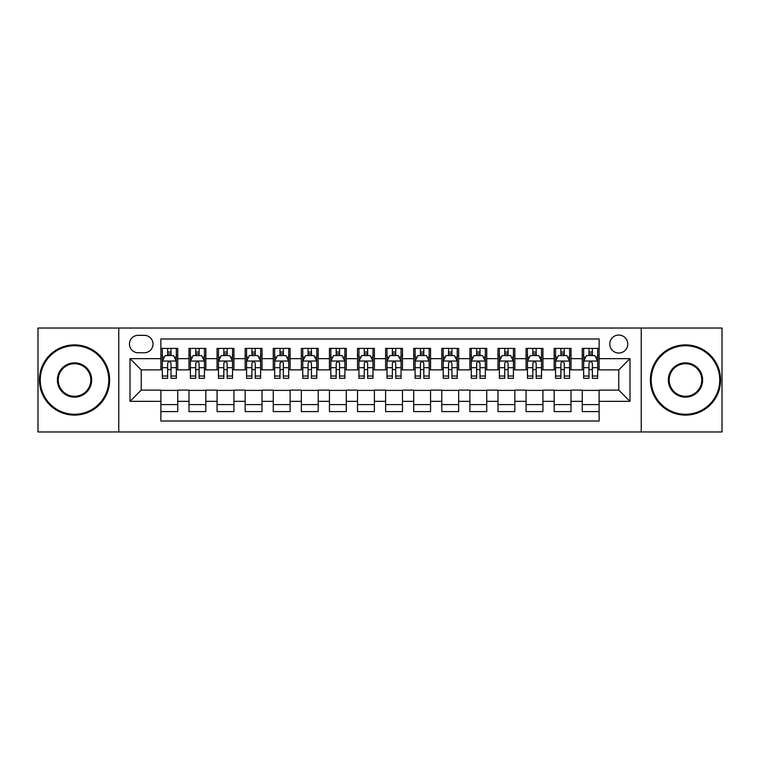 <?xml version="1.0" encoding="UTF-8"?>
<svg xmlns="http://www.w3.org/2000/svg" width="760" height="760" viewBox="0 0 760 760"><rect width="100%" height="100%" fill="white"/><g stroke="black" fill="none" stroke-linecap="round" stroke-linejoin="round"><path stroke-width="1.14" d="M618.764 335.055A8.987 8.987 0 0 0 609.776 344.042A8.987 8.987 0 0 0 618.764 353.029A8.987 8.987 0 0 0 627.76 344.042A8.987 8.987 0 0 0 618.764 335.055M641.24 431.965L722 431.965L722 328.035L641.24 328.035L641.24 431.965L118.76 431.965L118.76 328.035L38 328.035L38 431.965L118.76 431.965M599.108 348.403L582.255 348.403L582.255 358.653L571.017 358.653L571.017 369.892L582.255 369.892L582.255 358.653M571.017 358.653L571.017 348.403L554.163 348.403L554.163 358.653L542.925 358.653L542.925 369.892L554.163 369.892L554.163 358.653M542.925 358.653L542.925 348.403L526.072 348.403L526.072 358.653L514.833 358.653L514.833 369.892L526.072 369.892L526.072 358.653M514.833 358.653L514.833 348.403L497.981 348.403L497.981 358.653L486.742 358.653L486.742 369.892L497.981 369.892L497.981 358.653M486.742 358.653L486.742 348.403L469.889 348.403L469.889 358.653L458.651 358.653L458.651 369.892L469.889 369.892L469.889 358.653M458.651 358.653L458.651 348.403L441.798 348.403L441.798 358.653L430.559 358.653L430.559 369.892L441.798 369.892L441.798 358.653M430.559 358.653L430.559 348.403L413.706 348.403L413.706 358.653L402.477 358.653L402.477 369.892L413.706 369.892L413.706 358.653M402.477 358.653L402.477 348.403L385.615 348.403L385.615 358.653L374.385 358.653L374.385 369.892L385.615 369.892L385.615 358.653M374.385 358.653L374.385 348.403L357.523 348.403L357.523 358.653L346.294 358.653L346.294 369.892L357.523 369.892L357.523 358.653M346.294 358.653L346.294 348.403L329.441 348.403L329.441 358.653L318.202 358.653L318.202 369.892L329.441 369.892L329.441 358.653M318.202 358.653L318.202 348.403L301.349 348.403L301.349 358.653L290.111 358.653L290.111 369.892L301.349 369.892L301.349 358.653M290.111 358.653L290.111 348.403L273.258 348.403L273.258 358.653L262.019 358.653L262.019 369.892L273.258 369.892L273.258 358.653M262.019 358.653L262.019 348.403L245.166 348.403L245.166 358.653L233.928 358.653L233.928 369.892L245.166 369.892L245.166 358.653M233.928 358.653L233.928 348.403L217.075 348.403L217.075 358.653L205.836 358.653L205.836 369.892L217.075 369.892L217.075 358.653M205.836 358.653L205.836 348.403L188.983 348.403L188.983 369.892L177.745 369.892L177.745 348.403L160.892 348.403M160.892 411.597L177.745 411.597L177.745 390.108L188.983 390.108L188.983 411.597L205.836 411.597L205.836 390.108L217.075 390.108L217.075 401.346L205.836 401.346M217.075 401.346L217.075 411.597L233.928 411.597L233.928 390.108L245.166 390.108L245.166 401.346L233.928 401.346M245.166 401.346L245.166 411.597L262.019 411.597L262.019 390.108L273.258 390.108L273.258 401.346L262.019 401.346M273.258 401.346L273.258 411.597L290.111 411.597L290.111 390.108L301.349 390.108L301.349 401.346L290.111 401.346M301.349 401.346L301.349 411.597L318.202 411.597L318.202 390.108L329.441 390.108L329.441 401.346L318.202 401.346M329.441 401.346L329.441 411.597L346.294 411.597L346.294 390.108L357.523 390.108L357.523 401.346L346.294 401.346M357.523 401.346L357.523 411.597L374.385 411.597L374.385 390.108L385.615 390.108L385.615 401.346L374.385 401.346M385.615 401.346L385.615 411.597L402.477 411.597L402.477 390.108L413.706 390.108L413.706 401.346L402.477 401.346M413.706 401.346L413.706 411.597L430.559 411.597L430.559 390.108L441.798 390.108L441.798 401.346L430.559 401.346M441.798 401.346L441.798 411.597L458.651 411.597L458.651 390.108L469.889 390.108L469.889 401.346L458.651 401.346M469.889 401.346L469.889 411.597L486.742 411.597L486.742 390.108L497.981 390.108L497.981 401.346L486.742 401.346M497.981 401.346L497.981 411.597L514.833 411.597L514.833 390.108L526.072 390.108L526.072 401.346L514.833 401.346M526.072 401.346L526.072 411.597L542.925 411.597L542.925 390.108L554.163 390.108L554.163 401.346L542.925 401.346M554.163 401.346L554.163 411.597L571.017 411.597L571.017 390.108L582.255 390.108L582.255 401.346L571.017 401.346M138.139 352.754L144.324 352.754A8.711 8.711 0 0 0 153.026 344.042A8.711 8.711 0 0 0 144.324 335.341L138.139 335.341A8.711 8.711 0 0 0 129.438 344.042A8.711 8.711 0 0 0 138.139 352.754M641.24 328.035L118.76 328.035M599.108 358.653L599.108 338.988L160.892 338.988L160.892 369.892L141.236 369.892L141.236 390.108L160.892 390.108L160.892 421.012L599.108 421.012L599.108 390.108L618.764 390.108L618.764 369.892L599.108 369.892L599.108 358.653L630.002 358.653L630.002 401.346L599.108 401.346M160.892 401.346L129.998 401.346L129.998 358.653L160.892 358.653M582.255 401.346L582.255 411.597L599.108 411.597M160.892 355.423L162.298 355.423M167.637 355.423L171.009 355.423M176.349 355.423L177.745 355.423M160.892 369.607L162.298 369.607M167.637 369.607L171.009 369.607M176.349 369.607L177.745 369.607M160.892 390.393L177.745 390.393M160.892 404.577L177.745 404.577M188.983 369.607L190.389 369.607M195.728 369.607L199.101 369.607M204.44 369.607L205.836 369.607M188.983 355.423L190.389 355.423M195.728 355.423L199.101 355.423M204.44 355.423L205.836 355.423M188.983 390.393L205.836 390.393M188.983 404.577L205.836 404.577M217.075 390.393L233.928 390.393M217.075 404.577L233.928 404.577M217.075 355.423L218.481 355.423M223.82 355.423L227.192 355.423M232.522 355.423L233.928 355.423M217.075 369.607L218.481 369.607M223.82 369.607L227.192 369.607M232.522 369.607L233.928 369.607M245.166 390.393L262.019 390.393M245.166 404.577L262.019 404.577M245.166 355.423L246.572 355.423M251.911 355.423L255.274 355.423M260.613 355.423L262.019 355.423M245.166 369.607L246.572 369.607M251.911 369.607L255.274 369.607M260.613 369.607L262.019 369.607M273.258 390.393L290.111 390.393M273.258 404.577L290.111 404.577M273.258 355.423L274.664 355.423M280.003 355.423L283.366 355.423M288.705 355.423L290.111 355.423M273.258 369.607L274.664 369.607M280.003 369.607L283.366 369.607M288.705 369.607L290.111 369.607M301.349 390.393L318.202 390.393M301.349 404.577L318.202 404.577M301.349 355.423L302.755 355.423M308.085 355.423L311.457 355.423M316.797 355.423L318.202 355.423M301.349 369.607L302.755 369.607M308.085 369.607L311.457 369.607M316.797 369.607L318.202 369.607M329.441 390.393L346.294 390.393M329.441 404.577L346.294 404.577M329.441 355.423L330.837 355.423M336.176 355.423L339.549 355.423M344.888 355.423L346.294 355.423M329.441 369.607L330.837 369.607M336.176 369.607L339.549 369.607M344.888 369.607L346.294 369.607M357.523 390.393L374.385 390.393M357.523 404.577L374.385 404.577M357.523 355.423L358.929 355.423M364.268 355.423L367.64 355.423M372.979 355.423L374.385 355.423M357.523 369.607L358.929 369.607M364.268 369.607L367.64 369.607M372.979 369.607L374.385 369.607M385.615 390.393L402.477 390.393M385.615 404.577L402.477 404.577M385.615 355.423L387.02 355.423M392.359 355.423L395.732 355.423M401.071 355.423L402.477 355.423M385.615 369.607L387.02 369.607M392.359 369.607L395.732 369.607M401.071 369.607L402.477 369.607M413.706 390.393L430.559 390.393M413.706 404.577L430.559 404.577M413.706 355.423L415.112 355.423M420.451 355.423L423.823 355.423M429.162 355.423L430.559 355.423M413.706 369.607L415.112 369.607M420.451 369.607L423.823 369.607M429.162 369.607L430.559 369.607M441.798 390.393L458.651 390.393M441.798 404.577L458.651 404.577M441.798 355.423L443.203 355.423M448.542 355.423L451.915 355.423M457.244 355.423L458.651 355.423M441.798 369.607L443.203 369.607M448.542 369.607L451.915 369.607M457.244 369.607L458.651 369.607M469.889 390.393L486.742 390.393M469.889 404.577L486.742 404.577M469.889 355.423L471.295 355.423M476.634 355.423L479.997 355.423M485.336 355.423L486.742 355.423M469.889 369.607L471.295 369.607M476.634 369.607L479.997 369.607M485.336 369.607L486.742 369.607M497.981 390.393L514.833 390.393M497.981 404.577L514.833 404.577M497.981 355.423L499.386 355.423M504.725 355.423L508.089 355.423M513.428 355.423L514.833 355.423M497.981 369.607L499.386 369.607M504.725 369.607L508.089 369.607M513.428 369.607L514.833 369.607M526.072 390.393L542.925 390.393M526.072 404.577L542.925 404.577M526.072 355.423L527.478 355.423M532.808 355.423L536.18 355.423M541.519 355.423L542.925 355.423M526.072 369.607L527.478 369.607M532.808 369.607L536.18 369.607M541.519 369.607L542.925 369.607M554.163 390.393L571.017 390.393M554.163 404.577L571.017 404.577M554.163 355.423L555.56 355.423M560.899 355.423L564.271 355.423M569.611 355.423L571.017 355.423M554.163 369.607L555.56 369.607M560.899 369.607L564.271 369.607M569.611 369.607L571.017 369.607M582.255 390.393L599.108 390.393M582.255 404.577L599.108 404.577M582.255 355.423L583.651 355.423M588.99 355.423L592.363 355.423M597.702 355.423L599.108 355.423M582.255 369.607L583.651 369.607M588.99 369.607L592.363 369.607M597.702 369.607L599.108 369.607M141.236 369.892L129.998 358.653M141.236 390.108L129.998 401.346M630.002 358.653L618.764 369.892M630.002 401.346L618.764 390.108M171.009 352.051L167.637 352.051M176.349 376.029L171.009 376.029L171.009 378.318L176.349 378.318L176.349 361.18L173.536 355.566L165.11 355.566L162.298 361.18L162.298 378.318L167.637 378.318L167.637 376.029L162.298 376.029M162.298 361.18L162.298 348.403M176.349 361.18L176.349 348.403M167.637 355.566L167.637 348.403M171.009 348.403L171.009 355.566M171.009 376.029L171.009 363.29C169.888 361.123 168.758 361.123 167.637 363.29L167.637 376.029M74.518 345.733A34.267 34.267 0 0 0 40.251 380A34.267 34.267 0 0 0 74.518 414.266A34.267 34.267 0 0 0 108.784 380A34.267 34.267 0 0 0 74.518 345.733M74.518 415.112A35.112 35.112 0 0 1 39.406 380A35.112 35.112 0 0 1 74.518 344.888A35.112 35.112 0 0 1 109.63 380A35.112 35.112 0 0 1 74.518 415.112M74.518 362.862A17.138 17.138 0 0 1 91.656 380A17.138 17.138 0 0 1 74.518 397.138A17.138 17.138 0 0 1 57.38 380A17.138 17.138 0 0 1 74.518 362.862M74.518 396.292A16.292 16.292 0 0 0 90.811 380A16.292 16.292 0 0 0 74.518 363.707A16.292 16.292 0 0 0 58.225 380A16.292 16.292 0 0 0 74.518 396.292M685.482 345.733A34.267 34.267 0 0 0 651.216 380A34.267 34.267 0 0 0 685.482 414.266A34.267 34.267 0 0 0 719.748 380A34.267 34.267 0 0 0 685.482 345.733M685.482 415.112A35.112 35.112 0 0 1 650.37 380A35.112 35.112 0 0 1 685.482 344.888A35.112 35.112 0 0 1 720.594 380A35.112 35.112 0 0 1 685.482 415.112M685.482 362.862A17.138 17.138 0 0 1 702.62 380A17.138 17.138 0 0 1 685.482 397.138A17.138 17.138 0 0 1 668.344 380A17.138 17.138 0 0 1 685.482 362.862M685.482 396.292A16.292 16.292 0 0 0 701.774 380A16.292 16.292 0 0 0 685.482 363.707A16.292 16.292 0 0 0 669.189 380A16.292 16.292 0 0 0 685.482 396.292M199.101 352.051L195.728 352.051M204.44 376.029L199.101 376.029L199.101 378.318L204.44 378.318L204.44 361.18L201.628 355.566L193.201 355.566L190.389 361.18L190.389 378.318L195.728 378.318L195.728 376.029L190.389 376.029M190.389 361.18L190.389 348.403M204.44 361.18L204.44 348.403M195.728 355.566L195.728 348.403M199.101 348.403L199.101 355.566M199.101 376.029L199.101 363.29C197.98 361.123 196.85 361.123 195.728 363.29L195.728 376.029M227.192 352.051L223.82 352.051M232.522 376.029L227.192 376.029L227.192 378.318L232.522 378.318L232.522 361.18L229.719 355.566L221.293 355.566L218.481 361.18L218.481 378.318L223.82 378.318L223.82 376.029L218.481 376.029M218.481 361.18L218.481 348.403M232.522 361.18L232.522 348.403M223.82 355.566L223.82 348.403M227.192 348.403L227.192 355.566M227.192 376.029L227.192 363.29C226.062 361.123 224.941 361.123 223.82 363.29L223.82 376.029M255.274 352.051L251.911 352.051M260.613 376.029L255.274 376.029L255.274 378.318L260.613 378.318L260.613 361.18L257.811 355.566L249.384 355.566L246.572 361.18L246.572 378.318L251.911 378.318L251.911 376.029L246.572 376.029M246.572 361.18L246.572 348.403M260.613 361.18L260.613 348.403M251.911 355.566L251.911 348.403M255.274 348.403L255.274 355.566M255.274 376.029L255.274 363.29C254.153 361.123 253.032 361.123 251.911 363.29L251.911 376.029M283.366 352.051L280.003 352.051M288.705 376.029L283.366 376.029L283.366 378.318L288.705 378.318L288.705 361.18L285.893 355.566L277.466 355.566L274.664 361.18L274.664 378.318L280.003 378.318L280.003 376.029L274.664 376.029M274.664 361.18L274.664 348.403M288.705 361.18L288.705 348.403M280.003 355.566L280.003 348.403M283.366 348.403L283.366 355.566M283.366 376.029L283.366 363.29C282.245 361.123 281.124 361.123 280.003 363.29L280.003 376.029M311.457 352.051L308.085 352.051M316.797 376.029L311.457 376.029L311.457 378.318L316.797 378.318L316.797 361.18L313.984 355.566L305.558 355.566L302.755 361.18L302.755 378.318L308.085 378.318L308.085 376.029L302.755 376.029M302.755 361.18L302.755 348.403M316.797 361.18L316.797 348.403M308.085 355.566L308.085 348.403M311.457 348.403L311.457 355.566M311.457 376.029L311.457 363.29C310.337 361.123 309.216 361.123 308.085 363.29L308.085 376.029M339.549 352.051L336.176 352.051M344.888 376.029L339.549 376.029L339.549 378.318L344.888 378.318L344.888 361.18L342.076 355.566L333.649 355.566L330.837 361.18L330.837 378.318L336.176 378.318L336.176 376.029L330.837 376.029M330.837 361.18L330.837 348.403M344.888 361.18L344.888 348.403M336.176 355.566L336.176 348.403M339.549 348.403L339.549 355.566M339.549 376.029L339.549 363.29C338.428 361.123 337.307 361.123 336.176 363.29L336.176 376.029M367.64 352.051L364.268 352.051M372.979 376.029L367.64 376.029L367.64 378.318L372.979 378.318L372.979 361.18L370.167 355.566L361.741 355.566L358.929 361.18L358.929 378.318L364.268 378.318L364.268 376.029L358.929 376.029M358.929 361.18L358.929 348.403M372.979 361.18L372.979 348.403M364.268 355.566L364.268 348.403M367.64 348.403L367.64 355.566M367.64 376.029L367.64 363.29C366.519 361.123 365.398 361.123 364.268 363.29L364.268 376.029M395.732 352.051L392.359 352.051M401.071 376.029L395.732 376.029L395.732 378.318L401.071 378.318L401.071 361.18L398.259 355.566L389.832 355.566L387.02 361.18L387.02 378.318L392.359 378.318L392.359 376.029L387.02 376.029M387.02 361.18L387.02 348.403M401.071 361.18L401.071 348.403M392.359 355.566L392.359 348.403M395.732 348.403L395.732 355.566M395.732 376.029L395.732 363.29C394.611 361.123 393.481 361.123 392.359 363.29L392.359 376.029M423.823 352.051L420.451 352.051M429.162 376.029L423.823 376.029L423.823 378.318L429.162 378.318L429.162 361.18L426.351 355.566L417.924 355.566L415.112 361.18L415.112 378.318L420.451 378.318L420.451 376.029L415.112 376.029M415.112 361.18L415.112 348.403M429.162 361.18L429.162 348.403M420.451 355.566L420.451 348.403M423.823 348.403L423.823 355.566M423.823 376.029L423.823 363.29C422.702 361.123 421.572 361.123 420.451 363.29L420.451 376.029M451.915 352.051L448.542 352.051M457.244 376.029L451.915 376.029L451.915 378.318L457.244 378.318L457.244 361.18L454.442 355.566L446.015 355.566L443.203 361.18L443.203 378.318L448.542 378.318L448.542 376.029L443.203 376.029M443.203 361.18L443.203 348.403M457.244 361.18L457.244 348.403M448.542 355.566L448.542 348.403M451.915 348.403L451.915 355.566M451.915 376.029L451.915 363.29C450.784 361.123 449.663 361.123 448.542 363.29L448.542 376.029M479.997 352.051L476.634 352.051M485.336 376.029L479.997 376.029L479.997 378.318L485.336 378.318L485.336 361.18L482.534 355.566L474.107 355.566L471.295 361.18L471.295 378.318L476.634 378.318L476.634 376.029L471.295 376.029M471.295 361.18L471.295 348.403M485.336 361.18L485.336 348.403M476.634 355.566L476.634 348.403M479.997 348.403L479.997 355.566M479.997 376.029L479.997 363.29C478.876 361.123 477.755 361.123 476.634 363.29L476.634 376.029M508.089 352.051L504.725 352.051M513.428 376.029L508.089 376.029L508.089 378.318L513.428 378.318L513.428 361.18L510.615 355.566L502.189 355.566L499.386 361.18L499.386 378.318L504.725 378.318L504.725 376.029L499.386 376.029M499.386 361.18L499.386 348.403M513.428 361.18L513.428 348.403M504.725 355.566L504.725 348.403M508.089 348.403L508.089 355.566M508.089 376.029L508.089 363.29C506.967 361.123 505.846 361.123 504.725 363.29L504.725 376.029M536.18 352.051L532.808 352.051M541.519 376.029L536.18 376.029L536.18 378.318L541.519 378.318L541.519 361.18L538.707 355.566L530.281 355.566L527.478 361.18L527.478 378.318L532.808 378.318L532.808 376.029L527.478 376.029M527.478 361.18L527.478 348.403M541.519 361.18L541.519 348.403M532.808 355.566L532.808 348.403M536.18 348.403L536.18 355.566M536.18 376.029L536.18 363.29C535.059 361.123 533.938 361.123 532.808 363.29L532.808 376.029M564.271 352.051L560.899 352.051M569.611 376.029L564.271 376.029L564.271 378.318L569.611 378.318L569.611 361.18L566.798 355.566L558.372 355.566L555.56 361.18L555.56 378.318L560.899 378.318L560.899 376.029L555.56 376.029M555.56 361.18L555.56 348.403M569.611 361.18L569.611 348.403M560.899 355.566L560.899 348.403M564.271 348.403L564.271 355.566M564.271 376.029L564.271 363.29C563.15 361.123 562.029 361.123 560.899 363.29L560.899 376.029M592.363 352.051L588.99 352.051M597.702 376.029L592.363 376.029L592.363 378.318L597.702 378.318L597.702 361.18L594.89 355.566L586.464 355.566L583.651 361.18L583.651 378.318L588.99 378.318L588.99 376.029L583.651 376.029M583.651 361.18L583.651 348.403M597.702 361.18L597.702 348.403M588.99 355.566L588.99 348.403M592.363 348.403L592.363 355.566M592.363 376.029L592.363 363.29C591.242 361.123 590.121 361.123 588.99 363.29L588.99 376.029M188.983 401.346L177.745 401.346M188.983 358.653L177.745 358.653M176.273 361.038L162.374 361.038M162.298 357.105L164.34 357.105M174.306 357.105L176.349 357.105M167.637 367.688L162.298 367.688M176.349 367.688L171.009 367.688M171.009 353.837L167.637 353.837M204.364 361.038L190.456 361.038M190.389 357.105L192.423 357.105M202.398 357.105L204.44 357.105M195.728 367.688L190.389 367.688M204.44 367.688L199.101 367.688M199.101 353.837L195.728 353.837M232.456 361.038L218.548 361.038M218.481 357.105L220.514 357.105M230.489 357.105L232.522 357.105M223.82 367.688L218.481 367.688M232.522 367.688L227.192 367.688M227.192 353.837L223.82 353.837M260.547 361.038L246.639 361.038M246.572 357.105L248.605 357.105M258.58 357.105L260.613 357.105M251.911 367.688L246.572 367.688M260.613 367.688L255.274 367.688M255.274 353.837L251.911 353.837M288.638 361.038L274.731 361.038M274.664 357.105L276.697 357.105M286.672 357.105L288.705 357.105M280.003 367.688L274.664 367.688M288.705 367.688L283.366 367.688M283.366 353.837L280.003 353.837M316.73 361.038L302.822 361.038M302.755 357.105L304.788 357.105M314.763 357.105L316.797 357.105M308.085 367.688L302.755 367.688M316.797 367.688L311.457 367.688M311.457 353.837L308.085 353.837M344.822 361.038L330.913 361.038M330.837 357.105L332.88 357.105M342.855 357.105L344.888 357.105M336.176 367.688L330.837 367.688M344.888 367.688L339.549 367.688M339.549 353.837L336.176 353.837M372.903 361.038L359.005 361.038M358.929 357.105L360.971 357.105M370.937 357.105L372.979 357.105M364.268 367.688L358.929 367.688M372.979 367.688L367.64 367.688M367.64 353.837L364.268 353.837M400.995 361.038L387.096 361.038M387.02 357.105L389.063 357.105M399.028 357.105L401.071 357.105M392.359 367.688L387.02 367.688M401.071 367.688L395.732 367.688M395.732 353.837L392.359 353.837M429.087 361.038L415.178 361.038M415.112 357.105L417.145 357.105M427.12 357.105L429.162 357.105M420.451 367.688L415.112 367.688M429.162 367.688L423.823 367.688M423.823 353.837L420.451 353.837M457.178 361.038L443.27 361.038M443.203 357.105L445.236 357.105M455.212 357.105L457.244 357.105M448.542 367.688L443.203 367.688M457.244 367.688L451.915 367.688M451.915 353.837L448.542 353.837M485.269 361.038L471.361 361.038M471.295 357.105L473.328 357.105M483.303 357.105L485.336 357.105M476.634 367.688L471.295 367.688M485.336 367.688L479.997 367.688M479.997 353.837L476.634 353.837M513.361 361.038L499.453 361.038M499.386 357.105L501.419 357.105M511.394 357.105L513.428 357.105M504.725 367.688L499.386 367.688M513.428 367.688L508.089 367.688M508.089 353.837L504.725 353.837M541.452 361.038L527.544 361.038M527.478 357.105L529.511 357.105M539.486 357.105L541.519 357.105M532.808 367.688L527.478 367.688M541.519 367.688L536.18 367.688M536.18 353.837L532.808 353.837M569.544 361.038L555.636 361.038M555.56 357.105L557.602 357.105M567.577 357.105L569.611 357.105M560.899 367.688L555.56 367.688M569.611 367.688L564.271 367.688M564.271 353.837L560.899 353.837M597.626 361.038L583.727 361.038M583.651 357.105L585.694 357.105M595.659 357.105L597.702 357.105M588.99 367.688L583.651 367.688M597.702 367.688L592.363 367.688M592.363 353.837L588.99 353.837"/></g></svg>
